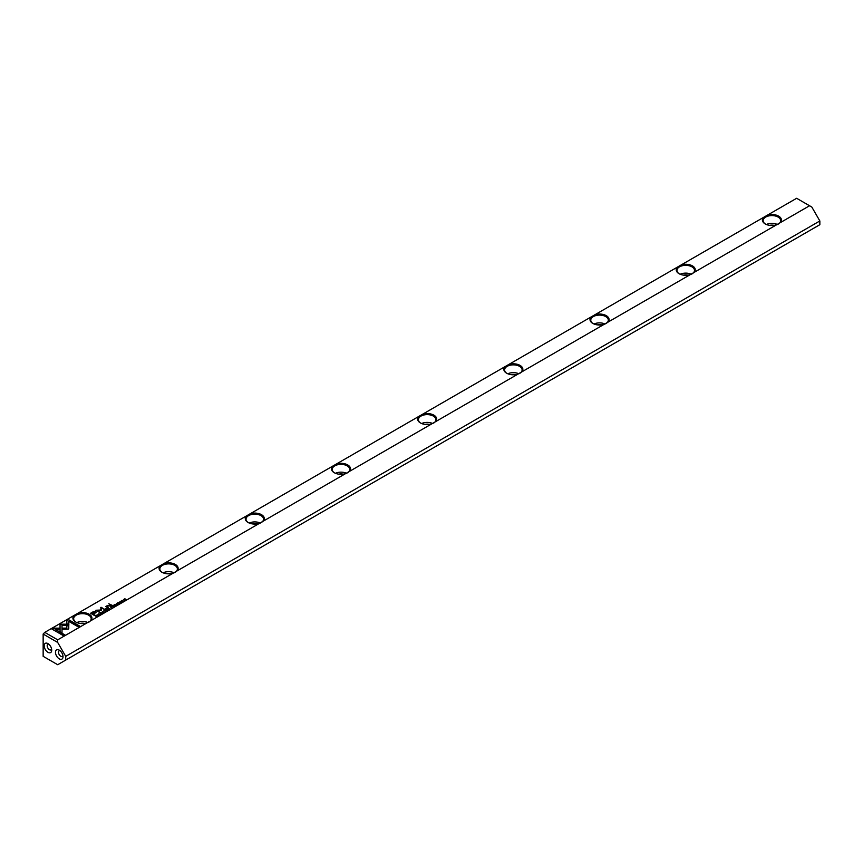 <?xml version="1.0" encoding="UTF-8"?>
<svg xmlns="http://www.w3.org/2000/svg" width="863" height="863" viewBox="0 0 863 863"><rect width="100%" height="100%" fill="white"/><g stroke="black" fill="none" stroke-linecap="round" stroke-linejoin="round"><path stroke-width="1.29" d="M105.987 611.252L105.146 610.076L105.664 611.187L103.765 610.875L105.987 611.252M102.039 613.464L100.561 612.698L100.626 613.528L102.201 612.989L102.028 613.571M101.866 613.679L100.852 613.593L100.701 612.795M110.949 606.732L110.388 607.056L112.039 607.757L111.403 607.39L111.856 606.657L110.949 606.926M98.76 615.427L97.109 614.715L98.76 615.427M115.415 605.815L116.246 605.125L115.459 605.589L114.962 605.308L115.707 604.877L114.358 604.952L114.962 604.413L113.981 604.985L115.415 605.815M102.158 612.115L102.481 611.587L103.97 612.45L102.136 612.007M112.697 605.718L112.136 606.042L113.571 606.872L113.398 606.225L114.693 606.225L112.697 605.718L114.693 606.43M113.646 606.117L112.309 606.15M119.774 602.806L120.593 602.849L120.755 602.245L119.148 602.428L120.033 601.889L118.932 602.557L120.55 602.385L119.774 602.806L120.421 602.957M120.55 602.385L120.421 602.935M120.593 603.054L120.755 602.45L119.148 602.633L119.267 602.083M90.766 620.745L173.183 573.161A9.525 5.502 180 0 1 161.866 572.223A9.525 5.502 180 0 1 160.259 565.697L77.843 613.28A9.525 5.502 180 0 1 89.148 614.208A9.525 5.502 180 0 1 90.766 620.745L87.001 622.913A9.525 5.502 180 0 1 75.685 621.986A9.525 5.502 180 0 1 74.067 615.448L44.768 632.374L57.692 639.839L87.001 622.913M92.816 611.975L90.593 613.269L94.434 615.492L94.984 615.168L93.29 614.197L94.995 613.215L95.825 611.446L92.816 611.975L94.401 611.479L96.289 612.115M119.245 603.593L117.595 602.892L119.245 603.593M95.556 615.61L96.548 616.7L97.465 615.977L95.556 615.794M101.392 610.27L101.403 607.973L104.844 609.451L101.057 607.261L100.658 610.033L95.858 610.26L99.644 612.45L97.077 610.465L101.284 610.4M117.8 604.186L116.322 603.604L116.386 604.424L117.961 603.895L117.789 604.467M117.627 604.575L116.613 604.499L116.462 603.701M108.08 608.383L107.519 608.706L108.954 609.537L108.522 609.041L110.086 608.89L108.08 608.383L110.086 609.095M109.04 608.782L107.702 608.814M121.769 600.788L122.093 600.27L123.571 601.123L121.748 600.691M122.104 601.953L120.453 601.241L122.104 601.953M105.955 609.817L107.249 610.529L108.22 609.968L107.249 610.324L106.764 610.044L107.508 609.612L106.16 609.688L106.764 609.149L105.771 609.72L107.249 610.324M124.995 600.281L123.981 599.461L126.246 599.558L124.811 598.728L125.793 599.515L123.56 599.451L124.995 600.281M111.769 605.492L108.792 603.766L111.769 605.492M99.288 614.639L100.27 614.078L98.641 613.809L98.447 614.391L100.065 614.219L99.288 614.844L100.065 614.219M100.108 614.877L100.27 614.283L98.652 614.456L98.781 613.917M106.052 608.782L106.656 608.437L106.052 608.782M106.44 606.937L107.843 607.746L108.371 607.444L107.228 606.786L107.551 605.794L110.723 606.085L107.4 605.556L105.728 606.581L106.44 606.937M106.634 606.441L109.493 605.589L110.54 606.193M108.188 607.552L107.228 606.991L107.551 605.794M66.839 620.249L66.839 623.96L68.803 623.96L68.803 621.382L78.609 627.045L80 626.247L68.22 619.451L66.839 620.454L68.22 619.451M68.382 629.041L68.77 625.589L66.807 625.589L66.807 628.124L62.449 628.135L62.449 629.267L68.382 629.041M51.769 628.954L63.538 635.751L64.93 634.941L55.113 629.278L59.601 629.278L59.601 628.145L53.172 628.145L51.769 628.954M68.846 624.197L60.043 624.197L60.054 631.77L62.017 632.903L62.007 625.33L68.824 625.33L68.846 624.197M60.032 625.33L60.032 624.402L68.846 624.402M418.814 416.419L336.397 464.003A9.525 5.502 180 0 1 347.713 464.93A9.525 5.502 180 0 1 349.332 471.468L431.737 423.884A9.525 5.502 180 0 1 420.432 422.946A9.525 5.502 180 0 1 418.814 416.419L422.59 414.24A9.525 5.502 180 0 1 433.895 415.168A9.525 5.502 180 0 1 435.513 421.705L517.929 374.121A9.525 5.502 180 0 1 506.613 373.194A9.525 5.502 180 0 1 505.006 366.656L422.59 414.24M246.44 515.934L164.024 563.517A9.525 5.502 180 0 1 175.34 564.445A9.525 5.502 180 0 1 176.958 570.982L259.375 523.399A9.525 5.502 180 0 1 248.059 522.471A9.525 5.502 180 0 1 246.44 515.934L250.216 513.755A9.525 5.502 180 0 1 261.521 514.693A9.525 5.502 180 0 1 263.139 521.22L345.556 473.636A9.525 5.502 180 0 1 334.24 472.708A9.525 5.502 180 0 1 332.633 466.171L250.216 513.755M796.635 198.285L767.326 215.2A9.525 5.502 180 0 1 778.642 216.138A9.525 5.502 180 0 1 780.26 222.665L809.559 205.75L796.635 198.285M591.187 316.894L508.771 364.477A9.525 5.502 180 0 1 520.087 365.416A9.525 5.502 180 0 1 521.694 371.942L604.111 324.359A9.525 5.502 180 0 1 592.805 323.431A9.525 5.502 180 0 1 591.187 316.894L594.963 314.725A9.525 5.502 180 0 1 606.268 315.653A9.525 5.502 180 0 1 607.886 322.19L690.303 274.607A9.525 5.502 180 0 1 678.987 273.668A9.525 5.502 180 0 1 677.369 267.142L594.963 314.725M694.068 272.428L776.484 224.844A9.525 5.502 180 0 1 765.179 223.905A9.525 5.502 180 0 1 763.561 217.379L681.144 264.963A9.525 5.502 180 0 1 692.46 265.89A9.525 5.502 180 0 1 694.068 272.428L690.303 274.607M809.559 205.75L811.824 207.055L819.85 220.96L65.717 656.355L57.692 642.45L43.15 634.046L43.15 656.322L57.692 664.715L65.717 660.076L65.717 656.355M65.717 660.076L819.85 224.693L819.85 220.96M59.256 658.836A5.329 3.074 -120 0 0 63.031 656.657A5.329 3.074 -120 0 0 59.256 650.13A5.329 3.074 -120 0 0 55.48 652.309A5.329 3.074 -120 0 0 59.256 658.836M47.94 652.309A5.329 3.074 -120 0 0 51.715 650.13A5.329 3.074 -120 0 0 47.94 643.604A5.329 3.074 -120 0 0 44.175 645.772A5.329 3.074 -120 0 0 47.94 652.309M349.332 471.468L345.556 473.636M263.139 521.22L259.375 523.399M176.958 570.982L173.183 573.161M57.692 639.839L57.692 642.45M780.26 222.665L776.484 224.844M607.886 322.19L604.111 324.359M521.694 371.942L517.929 374.121M435.513 421.705L431.737 423.884M332.633 466.171L336.397 464.003M505.006 366.656L508.771 364.477M677.369 267.142L681.144 264.963M763.561 217.379L767.326 215.2M43.15 634.046L44.768 632.374M74.067 615.448L77.843 613.28M160.259 565.697L164.024 563.517M769.72 225.372A5.717 3.301 180 0 1 774.1 225.372M766.376 224.499A8.759 5.059 180 0 1 777.455 224.509M778.297 224.1A8.759 5.059 0 0 0 780.67 220.648A8.759 5.059 0 0 0 767.692 216.214A8.759 5.059 0 0 0 763.151 220.648A8.759 5.059 0 0 0 765.459 224.067M683.528 275.135A5.717 3.301 180 0 1 687.908 275.135M680.195 274.261A8.759 5.059 180 0 1 691.274 274.261M692.115 273.862A8.759 5.059 0 0 0 693.399 272.837A8.759 5.059 0 0 0 694.488 270.399A8.759 5.059 0 0 0 685.718 265.351A8.759 5.059 0 0 0 676.959 270.399A8.759 5.059 0 0 0 679.267 273.83M597.347 324.887A5.717 3.301 180 0 1 601.727 324.887M594.003 324.013A8.759 5.059 180 0 1 605.082 324.024M605.923 323.625A8.759 5.059 0 0 0 607.218 322.6A8.759 5.059 0 0 0 608.296 320.162A8.759 5.059 0 0 0 599.537 315.103A8.759 5.059 0 0 0 590.777 320.162A8.759 5.059 0 0 0 593.086 323.582M511.155 374.65A5.717 3.301 180 0 1 515.535 374.65M507.822 373.776A8.759 5.059 180 0 1 518.9 373.787M519.742 373.377A8.759 5.059 0 0 0 522.115 369.925A8.759 5.059 0 0 0 509.138 365.491A8.759 5.059 0 0 0 504.585 369.925A8.759 5.059 0 0 0 506.894 373.345M424.974 424.413A5.717 3.301 180 0 1 429.353 424.413M421.629 423.539A8.759 5.059 180 0 1 432.708 423.539M433.55 423.14A8.759 5.059 0 0 0 435.923 419.677A8.759 5.059 0 0 0 422.956 415.243A8.759 5.059 0 0 0 418.404 419.677A8.759 5.059 0 0 0 420.713 423.107M338.792 474.165A5.717 3.301 180 0 1 343.172 474.165M335.448 473.291A8.759 5.059 180 0 1 346.527 473.302M347.368 472.902A8.759 5.059 0 0 0 349.742 469.44A8.759 5.059 0 0 0 336.764 465.006A8.759 5.059 0 0 0 332.212 469.44A8.759 5.059 0 0 0 334.52 472.859M252.6 523.927A5.717 3.301 180 0 1 256.98 523.927M249.256 523.054A8.759 5.059 180 0 1 260.335 523.064M261.187 522.654A8.759 5.059 0 0 0 263.549 519.202A8.759 5.059 0 0 0 250.583 514.769A8.759 5.059 0 0 0 246.031 519.202A8.759 5.059 0 0 0 248.339 522.622M166.419 573.69A5.717 3.301 180 0 1 170.798 573.69M163.075 572.816A8.759 5.059 180 0 1 174.153 572.816M174.995 572.417A8.759 5.059 0 0 0 177.368 568.954A8.759 5.059 0 0 0 164.391 564.521A8.759 5.059 0 0 0 159.849 568.954A8.759 5.059 0 0 0 162.147 572.385M80.227 623.442A5.717 3.301 180 0 1 84.606 623.442M76.883 622.568A8.759 5.059 180 0 1 87.961 622.579M88.813 622.18A8.759 5.059 0 0 0 91.176 618.717A8.759 5.059 0 0 0 78.209 614.283A8.759 5.059 0 0 0 73.657 618.717A8.759 5.059 0 0 0 75.966 622.137M48.792 644.208A3.204 1.845 -120 0 0 47.853 644.316A3.204 1.845 -120 0 0 47.357 646.872A3.204 1.845 -120 0 0 49.45 649.699A3.204 1.845 -120 0 0 51.057 649.85A3.204 1.845 -120 0 0 51.618 649.095M60.108 650.734A3.204 1.845 -120 0 0 59.169 650.842A3.204 1.845 -120 0 0 58.673 653.41A3.204 1.845 -120 0 0 60.766 656.225A3.204 1.845 -120 0 0 62.363 656.387A3.204 1.845 -120 0 0 62.934 655.621M66.839 623.96L66.839 620.454M68.803 621.587L68.803 623.96M68.22 619.656L79.817 626.355M66.807 625.794L68.77 625.794L68.77 628.512M62.449 629.267L62.449 628.34L66.807 628.124M51.942 629.051L53.172 628.145M55.113 629.278L64.747 635.049M53.172 628.35L59.601 628.35L59.601 629.278M62.007 625.535L62.017 632.903M90.766 613.366L92.816 612.18M93.29 614.197L94.811 615.276M95.405 612.299L91.586 613.205L92.848 613.938L95.157 611.878M95.157 612.083L92.848 614.143L91.586 613.205M117.81 602.762L119.072 603.701M112.956 606.484L113.387 605.772L112.524 606.236L113.603 606.851M95.286 615.977L96.591 616.484L96.915 615.686L95.48 615.837L96.591 616.484M96.246 615.567L97.141 615.761M96.926 616.495L96.915 615.686M100.626 607.714L104.66 609.548M96.03 610.368L100.658 610.033M97.077 610.465L99.903 612.299M117.961 604.1L117.789 604.672M116.322 603.809L117.282 603.712L116.322 603.809M102.481 611.791L103.97 612.654M103.797 612.557L102.643 611.889M102.643 611.684L103.797 612.352L102.449 612.061M114.153 605.082L114.962 605.319M97.292 614.823L98.576 615.524M108.35 609.149L108.781 608.437L107.918 608.89L108.997 609.515M110.949 606.937L111.856 606.862M110.572 607.153L111.64 606.797L111.23 607.293M111.23 607.498L111.856 607.865M102.201 613.194L102.028 613.776M100.561 612.903L101.521 612.816L100.561 612.903M105.027 610.357L105.89 611.306M122.093 600.475L123.571 601.328M123.409 601.241L122.244 600.572M122.244 600.368L123.409 601.036L122.05 600.745M120.626 601.349L121.92 602.05M123.981 599.461L125.016 600.26M124.811 598.728L126.074 599.656M108.965 603.873L112.104 605.287M105.782 608.631L106.473 608.544M105.922 606.667L106.634 606.678"/></g></svg>
